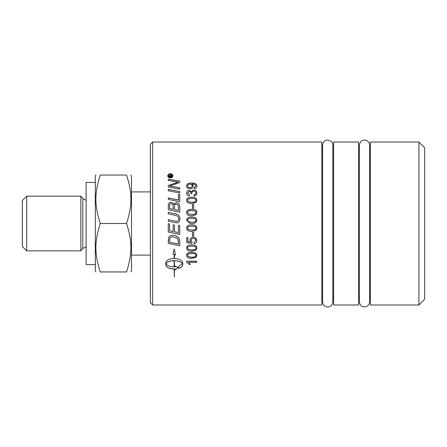 <?xml version="1.0" encoding="UTF-8"?>
<svg xmlns="http://www.w3.org/2000/svg" width="447" height="447" viewBox="0 0 447 447"><rect width="100%" height="100%" fill="white"/><g stroke="black" fill="none" stroke-linecap="round" stroke-linejoin="round"><path stroke-width="0.67" d="M192.216 185.896C192.165 184.818 191.417 184.242 189.958 184.17C188.478 184.265 187.701 184.829 187.639 185.868C187.729 186.963 188.533 187.567 190.053 187.684C191.417 187.595 192.137 186.997 192.216 185.896L192.216 185.963C192.137 187.064 191.417 187.662 190.053 187.751L190.053 187.684M190.053 187.751C188.533 187.634 187.729 187.025 187.639 185.935L187.639 185.868M186.623 186.069C186.522 184.153 188.137 183.147 191.484 183.047C195.138 183.091 196.937 184.142 196.881 186.203M194.277 187.662L195.87 186.114C195.786 184.784 194.574 184.097 192.227 184.047L193.305 186.231M191.981 184.052L193.305 186.164C193.193 187.796 192.098 188.684 190.02 188.835C187.863 188.695 186.734 187.751 186.623 186.002C186.522 184.08 188.137 183.074 191.484 182.974C195.138 183.019 196.937 184.075 196.881 186.136C196.842 187.584 196.01 188.427 194.384 188.668L194.277 187.595L195.87 186.114M192.456 204.536L193.696 204.536M193.696 204.502L193.696 208.218L192.456 208.218L192.456 204.502L193.696 204.502M187.639 212.56L188.36 213.917L191.757 214.549C194.786 214.448 196.155 213.783 195.87 212.56L195.87 212.543C196.149 211.325 194.78 210.666 191.757 210.565C188.729 210.66 187.36 211.325 187.639 212.56L188.36 213.901L191.757 214.532C194.786 214.431 196.155 213.767 195.87 212.543M191.757 209.336C195.166 209.33 196.876 210.408 196.881 212.56L195.847 214.806L191.757 215.8C188.327 215.795 186.617 214.711 186.623 212.543C186.55 210.442 188.265 209.364 191.757 209.336L191.757 209.308C195.166 209.308 196.876 210.381 196.881 212.543M186.623 212.543C186.55 210.42 188.265 209.341 191.757 209.308M187.639 220.332L188.36 221.69L191.757 222.327C194.786 222.226 196.155 221.556 195.87 220.321L195.87 220.315C196.149 219.091 194.78 218.427 191.757 218.32C188.729 218.421 187.36 219.091 187.639 220.332L188.36 221.69L191.757 222.321C194.786 222.22 196.155 221.55 195.87 220.315M193.294 223.506L190.182 223.506L186.623 220.315C186.55 218.181 188.265 217.097 191.757 217.063C195.166 217.058 196.876 218.147 196.881 220.321L195.847 222.6L193.294 223.506L190.182 223.506M186.623 220.315C186.55 218.175 188.265 217.086 191.757 217.052C195.166 217.046 196.876 218.136 196.881 220.315M188.36 229.49L191.757 230.127C194.786 230.021 196.155 229.356 195.87 228.121L195.87 228.121C196.149 226.886 194.78 226.221 191.757 226.121C188.729 226.221 187.36 226.886 187.639 228.126L188.36 229.49M195.87 228.121C196.149 226.897 194.78 226.227 191.757 226.126C188.729 226.221 187.36 226.897 187.639 228.138M196.881 228.121L195.847 230.401L191.757 231.378C188.327 231.378 186.617 230.289 186.623 228.115C186.55 225.975 188.265 224.886 191.757 224.852C195.166 224.852 196.876 225.942 196.881 228.121L195.847 230.389L191.757 231.39C188.327 231.39 186.617 230.3 186.623 228.121M196.881 240.497C196.797 242.358 195.859 243.403 194.076 243.637L193.97 242.38M192.109 242.302L191.959 243.459L186.79 242.514L186.79 237.625L187.969 237.625L187.969 241.553L190.668 242.078L190.042 240.195M191.959 243.425L186.79 242.481M194.076 243.637L193.97 242.414L195.87 240.503C195.792 239.218 194.97 238.525 193.411 238.419C191.947 238.491 191.182 239.19 191.126 240.52L192.109 242.335L191.959 243.459M190.668 242.078L190.042 240.223C190.171 238.34 191.255 237.318 193.3 237.156L195.663 237.938L196.881 240.525C196.797 242.391 195.859 243.436 194.076 243.671M195.87 240.531C195.792 239.246 194.97 238.553 193.411 238.447C191.947 238.514 191.182 239.218 191.126 240.547M188.36 249.331L191.757 249.934C194.786 249.839 196.155 249.202 195.87 248.029C196.149 246.856 194.78 246.213 191.757 246.113C188.729 246.208 187.36 246.856 187.639 248.04L188.36 249.331M187.639 248.04L187.639 248.001C187.36 246.811 188.729 246.168 191.757 246.073C194.78 246.174 196.149 246.811 195.87 247.984L195.87 248.029M196.881 247.984L195.847 250.147L191.757 251.085C188.327 251.091 186.617 250.057 186.623 247.984M195.847 250.197L191.757 251.136C188.327 251.141 186.617 250.102 186.623 248.029C186.55 245.973 188.265 244.928 191.757 244.889C195.166 244.895 196.876 245.939 196.881 248.029L195.847 250.147M188.36 256.606L191.757 257.187C194.786 257.098 196.155 256.483 195.87 255.349C196.149 254.214 194.78 253.6 191.757 253.499C188.729 253.594 187.36 254.214 187.639 255.366L188.36 256.606M187.639 255.366L187.639 255.31C187.36 254.159 188.729 253.538 191.757 253.449C194.78 253.544 196.149 254.159 195.87 255.293L195.87 255.349M196.881 255.293L195.847 257.377L191.757 258.282C188.327 258.288 186.617 257.293 186.623 255.293M195.847 257.438L191.757 258.344C188.327 258.349 186.617 257.349 186.623 255.349C186.55 253.365 188.265 252.354 191.757 252.315C195.166 252.32 196.876 253.332 196.881 255.349L195.847 257.377M168.268 185.6L178.012 182.164L168.268 180.437L168.268 179.169L179.755 181.186L179.755 182.516L169.81 186.041L179.755 187.852M168.268 179.247L179.755 181.264M169.81 186.041L179.755 187.785L179.755 189.137L168.268 186.98L168.268 185.533L178.012 182.091M178.454 194.4L179.755 194.652M168.268 197.965L178.454 199.988L178.454 194.344L179.755 194.601L179.755 201.681L168.268 199.379L168.268 197.92L178.454 199.949M168.268 212.347L175.012 213.744C178.247 214.297 179.895 215.951 179.951 218.706C179.806 221.421 178.694 222.807 176.615 222.852L168.268 221.226L168.268 219.684L176.632 221.338C177.928 221.22 178.61 220.365 178.683 218.784C178.889 216.94 177.526 215.739 174.593 215.175L168.268 213.856L168.268 212.331L175.012 213.727C178.247 214.281 179.895 215.94 179.951 218.7M168.268 219.695L176.632 221.332C177.928 221.215 178.61 220.36 178.683 218.779L178.683 218.779M174.118 260.657L174.118 260.59C170.022 260.752 167.334 261.813 166.06 263.769L166.06 263.836C167.34 265.769 170.022 266.803 174.118 266.943L174.118 260.657C170.022 260.819 167.334 261.881 166.06 263.836M173.045 254.019L174.118 254.522L173.045 254.069L174.246 249.024L175.447 255.081L174.375 254.628L174.375 258.433C179.448 258.74 182.231 260.182 182.711 262.758L182.711 264.909C182.616 266.44 181.264 267.608 178.66 268.423L178.66 266.334L182.432 263.836C181.152 261.881 178.47 260.819 174.375 260.657L174.375 266.943L175.084 266.92L175.084 265.926L178.118 267.529L175.084 269.96L175.084 268.993L174.375 269.016L174.375 277.101L174.118 269.016C169.039 268.764 166.262 267.395 165.781 264.909L165.781 262.763C166.262 260.182 169.039 258.74 174.118 258.433L174.118 254.522M165.781 264.836C166.262 267.317 169.039 268.681 174.118 268.932L174.118 269.016M175.084 268.993L174.375 269.016M175.084 269.876L178.118 267.451M182.432 263.836L182.432 263.769C181.152 261.813 178.47 260.752 174.375 260.59L174.375 260.657M175.447 255.025L174.375 254.628M178.66 268.34C181.264 267.535 182.616 266.362 182.711 264.836M172.497 175.8L172.497 175.883C172.369 176.951 171.654 177.543 170.341 177.649C169.022 177.532 168.301 176.939 168.184 175.883L168.184 175.8C168.301 176.861 169.022 177.448 170.341 177.571C171.654 177.459 172.369 176.872 172.497 175.8C172.369 174.743 171.654 174.168 170.341 174.067C169.022 174.179 168.301 174.755 168.184 175.8M167.754 175.883C167.893 174.637 168.759 173.944 170.341 173.816C171.916 173.933 172.777 174.621 172.928 175.883M170.341 177.923C168.759 177.777 167.893 177.068 167.754 175.8C167.893 174.548 168.759 173.861 170.341 173.732C171.916 173.844 172.777 174.537 172.928 175.8C172.777 177.085 171.916 177.794 170.341 177.923M169.363 176.364L170.206 176.448L169.782 175.364L169.363 176.364L170.206 176.364M168.988 176.811L168.988 176.034L169.743 175.068L170.525 175.71L171.771 174.833L171.771 175.274L170.586 176.146L170.586 176.448L171.771 176.448L171.771 176.811M170.681 175.939L170.586 176.23M170.67 175.52L171.771 174.917M170.586 176.364L171.771 176.364L171.771 176.727L168.988 176.727L168.988 175.95L169.743 174.984L170.67 175.436M169.575 242.173L178.454 243.973L178.224 240.067L177.811 239.061L176.878 238.072L172.894 236.781C171.072 236.849 170.028 237.418 169.759 238.486L169.575 242.173M178.454 243.939L178.454 242.207M178.454 242.173L177.811 239.061M177.811 239.039L176.878 238.05L172.894 236.754C171.072 236.826 170.028 237.396 169.759 238.463L169.575 240.19M169.575 240.156L169.575 242.14M179.755 245.677L168.268 243.364M179.755 241.704L179.755 245.716L168.268 243.397L168.452 238.15C169.033 236.239 170.542 235.267 172.961 235.239C176.788 235.658 178.99 237.195 179.571 239.855L179.755 241.704M179.755 234.368L168.268 231.993M179.755 225.623L179.755 234.39L168.268 232.01L168.268 223.679L169.575 223.947L169.575 230.753L173.157 231.501L173.157 224.835L174.459 225.104L174.459 231.769L178.454 232.602L178.454 225.349L179.755 225.623M169.575 208.542L173.179 209.319L173.179 206.888C173.168 204.687 172.469 203.631 171.089 203.72C170.078 203.564 169.575 204.335 169.575 206.028L169.575 208.542L173.179 209.291M174.486 209.559L178.454 210.397L178.381 206.279C178.085 204.849 177.336 204.123 176.129 204.1C175.045 203.949 174.498 204.771 174.486 206.559L174.486 209.559L178.454 210.375M168.268 206.212L168.346 204.765C168.62 203.212 169.508 202.413 171 202.368C172.302 202.357 173.224 203.044 173.766 204.424L176.124 202.62C178.342 202.849 179.554 204.167 179.755 206.581M179.755 206.553L179.755 212.157L168.268 209.783L168.346 204.732C168.62 203.173 169.508 202.374 171 202.329C172.302 202.318 173.224 203.005 173.766 204.391L176.124 202.586C178.342 202.809 179.554 204.134 179.755 206.553M168.268 189.455L179.755 191.646M179.755 191.59L179.755 193.003L168.268 190.791L168.268 189.394L179.755 191.59M190.338 264.345L189.142 264.345L186.623 261.813M196.714 262.199L188.852 262.199L190.338 264.417L189.142 264.417L186.623 261.881L186.623 261.177L196.714 261.177L196.714 262.266L188.852 262.266M193.696 236.15L192.456 236.15M193.696 232.406L193.696 236.172L192.456 236.172L192.456 232.406L193.696 232.406M187.639 200.368L188.36 201.709L191.757 202.318C194.786 202.217 196.155 201.575 195.87 200.39L195.87 200.351C196.149 199.178 194.78 198.541 191.757 198.44C188.729 198.535 187.36 199.178 187.639 200.368L188.36 201.67L191.757 202.284C194.786 202.184 196.155 201.536 195.87 200.351M186.623 200.39C186.55 198.345 188.265 197.306 191.757 197.278C195.166 197.272 196.876 198.312 196.881 200.39M195.847 202.547L191.757 203.514C188.327 203.508 186.617 202.452 186.623 200.351C186.55 198.3 188.265 197.261 191.757 197.233C195.166 197.228 196.876 198.267 196.881 200.351L195.847 202.547M186.623 193.149C186.79 191.456 187.656 190.551 189.226 190.444L191.266 191.713L193.741 189.997C195.663 190.131 196.708 191.165 196.881 193.11M190.869 193.691L190.886 193.45C190.891 192.327 190.333 191.696 189.204 191.551L187.634 193.126L189.45 194.819M193.886 194.931C195.244 194.641 195.903 194.032 195.864 193.098L195.864 193.048C195.758 191.869 195.054 191.232 193.763 191.137C192.545 191.215 191.897 191.819 191.808 192.953L191.947 193.808M191.266 191.713L193.741 189.941C195.663 190.07 196.708 191.109 196.881 193.054C196.775 194.791 195.831 195.786 194.048 196.037L193.886 194.881C195.244 194.59 195.903 193.981 195.864 193.048M187.634 193.076L189.45 194.769L189.226 195.926C187.533 195.579 186.662 194.635 186.623 193.098C186.79 191.394 187.656 190.495 189.226 190.388L191.266 191.657M191.808 192.953L191.947 193.758L190.886 193.45M152.65 223.506L152.65 142.023L321.823 142.023L321.823 304.994L152.65 304.994L152.65 223.506M95.306 264.579L86.115 264.579L86.115 182.437L95.306 182.437M95.921 271.96L95.306 270.899L95.306 176.118L95.921 175.056M26.731 223.506L26.731 196.149L22.35 200.53L22.35 246.487L26.731 250.868L26.731 223.506M86.115 246.588L82.796 248.538L80.846 250.868L80.846 196.149L26.731 196.149M100.245 271.96C94.412 271.96 94.412 271.96 100.245 271.96C94.412 271.96 94.412 271.96 100.245 271.96L126.551 271.96C132.385 253.432 132.385 242.034 126.551 223.506C132.385 204.977 132.385 193.585 126.551 175.056C132.385 175.056 132.385 175.056 126.551 175.056C132.385 175.056 132.385 175.056 126.551 175.056L100.245 175.056C94.412 193.585 94.412 204.977 100.245 223.506C94.412 242.034 94.412 253.432 100.245 271.96M100.245 175.056C94.412 175.056 94.412 175.056 100.245 175.056C94.412 175.056 94.412 175.056 100.245 175.056M100.245 223.506L126.551 223.506M126.551 271.96C132.385 271.96 132.385 271.96 126.551 271.96C132.385 271.96 132.385 271.96 126.551 271.96M130.882 175.056L131.496 176.118L131.496 270.899L130.882 271.96M418.906 223.506L418.906 304.994L424.65 299.25L424.65 147.767L418.906 142.023L418.906 223.506M418.906 142.023L370.367 142.023L370.367 304.994L418.906 304.994M152.65 142.023L150.354 144.32L150.354 302.697L152.65 304.994M333.602 223.506L333.602 304.994L358.589 304.994L358.589 142.023L333.602 142.023L333.602 223.506M82.796 248.538L82.796 198.479L80.846 196.149M359.366 145.158L359.366 301.865C359.824 305.485 361.919 307.145 365.64 306.843C368.104 306.094 369.423 304.435 369.591 301.865L369.591 145.152C369.468 142.833 368.334 141.224 366.188 140.336C362.456 139.486 360.181 141.09 359.366 145.152M358.589 296.752L359.366 296.752M358.589 150.265L359.366 150.265M322.6 145.158L322.6 301.865C323.052 308.341 331.881 309.123 332.825 301.865L332.825 145.152C333.015 142.649 331.356 140.945 327.852 140.045C324.84 140.123 323.092 141.828 322.6 145.152M321.823 296.752L322.6 296.752M321.823 150.265L322.6 150.265M80.846 250.868L26.731 250.868M86.115 200.429L82.796 198.479M131.496 255.103L150.354 255.103M131.496 191.914L150.354 191.914M332.825 296.752L333.602 296.752M332.825 150.265L333.602 150.265M369.591 296.752L370.367 296.752M369.591 150.265L370.367 150.265"/></g></svg>
